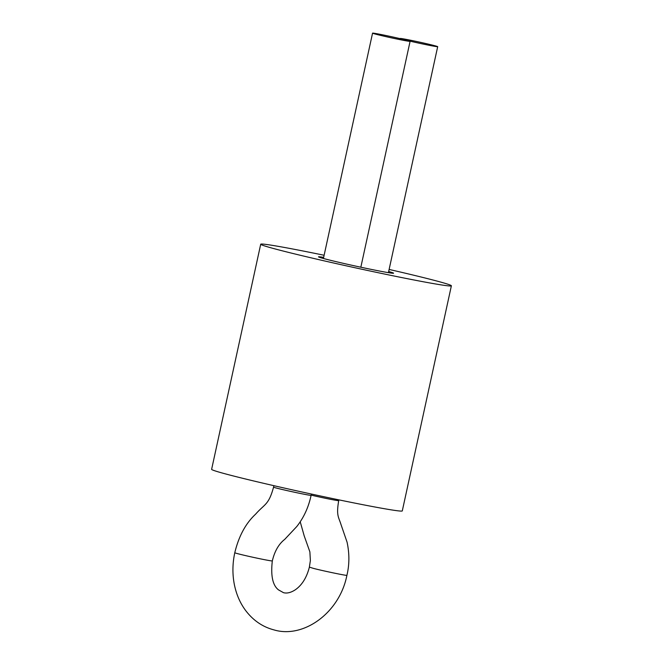 <?xml version="1.0" encoding="UTF-8"?>
<svg xmlns="http://www.w3.org/2000/svg" width="663" height="663" viewBox="0 0 663 663"><rect width="100%" height="100%" fill="white"/><g stroke="black" fill="none" stroke-linecap="round" stroke-linejoin="round"><path stroke-width="0.99" d="M389.115 269.435A97.577 2.892 -167.7 0 1 451.379 285.794A97.577 2.892 -167.7 0 1 387.2 274.598A97.577 2.892 -167.7 0 1 281.46 250.606A97.577 2.892 -167.7 0 1 260.708 244.224A97.577 2.892 -167.7 0 1 324.124 255.263M451.379 285.794L402.292 510.9A97.577 2.892 -167.7 0 1 338.122 499.703A97.577 2.892 -167.7 0 1 232.381 475.711A97.577 2.892 -167.7 0 1 211.621 469.329L260.708 244.224M388.659 271.54A38.413 1.144 -167.7 0 1 393.573 273.197A38.413 1.144 -167.7 0 1 368.313 268.788A38.413 1.144 -167.7 0 1 326.677 259.341A38.413 1.144 -167.7 0 1 318.505 256.83A38.413 1.144 -167.7 0 1 323.668 257.368M404.239 39.739A19.21 0.572 -167.7 0 1 400.154 38.479A19.21 0.572 -167.7 0 1 419.041 42.018A19.21 0.572 -167.7 0 1 437.688 46.667A19.21 0.572 -167.7 0 1 425.058 44.462A19.21 0.572 -167.7 0 1 404.239 39.739M406.005 40.078A19.21 0.572 12.3 0 0 385.186 35.354A19.21 0.572 12.3 0 0 372.556 33.15A19.21 0.572 12.3 0 0 391.195 37.799A19.21 0.572 12.3 0 0 410.09 41.33A19.21 0.572 12.3 0 0 406.005 40.078M338.876 499.861L338.71 500.623A19.21 0.572 -167.7 0 1 311.146 495.128M309.372 567.13C306.729 577.548 302.03 585.106 295.284 589.805C290.883 592.656 286.955 593.609 283.482 592.672L278.518 589.888C272.692 585.421 270.628 575.766 272.319 560.915A19.21 0.572 -167.7 0 1 253.432 557.376A19.21 0.572 -167.7 0 1 234.785 552.727C232.481 563.475 232.323 574.009 234.312 584.343C236.268 594.172 239.973 602.791 245.401 610.2C252.984 620.303 262.457 626.85 273.811 629.85C303.24 638.842 339.547 613.084 346.906 575.318C347.793 576.039 323.171 570.934 313.458 568.39L309.372 567.13L310.375 560.533L309.878 551.865L304.218 535.936L300.223 521.806M234.785 552.727C238.771 536.201 245.708 523.347 255.611 514.165C264.703 503.772 268.681 505.214 273.57 487.106C272.236 487.57 312.074 496.255 311.104 495.294C308.577 507.22 303.803 517.637 296.775 526.538L284.717 539.375C278.767 544.016 274.631 551.193 272.319 560.915M437.688 46.667L388.419 272.65M346.906 575.318C349.476 564.71 349.534 553.663 347.072 542.177L341.014 524.574C338.644 516.875 336.133 515.756 338.71 500.623M311.104 495.294L311.378 494.034M360.838 267.214L410.09 41.33M273.57 487.106L273.885 485.689M323.42 258.479L372.556 33.15"/></g></svg>
